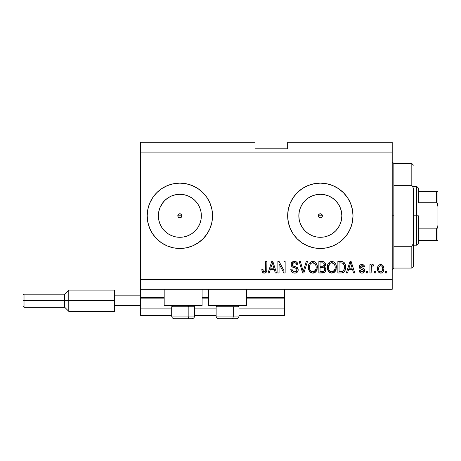 <?xml version="1.0" encoding="UTF-8"?>
<svg xmlns="http://www.w3.org/2000/svg" width="461" height="461" viewBox="0 0 461 461"><rect width="100%" height="100%" fill="white"/><g stroke="black" fill="none" stroke-linecap="round" stroke-linejoin="round"><path stroke-width="0.69" d="M284.402 315.439L238.994 315.439L284.402 315.439L284.402 308.905L238.994 308.905L284.402 308.905L284.402 298.123L246.508 298.123L284.402 298.123L284.402 315.439M216.128 315.439L194.565 315.439L216.128 315.439M171.694 315.439L140.657 315.439L171.694 315.439M216.128 308.905L194.565 308.905L216.128 308.905M171.694 308.905L140.657 308.905L140.657 315.439L140.657 308.905L171.694 308.905M208.614 298.123L202.079 298.123L208.614 298.123M140.657 297.524L140.657 298.123L164.179 298.123L140.657 298.123L140.657 308.905L140.657 297.472L164.179 297.472L140.657 297.472L140.657 289.306L140.657 297.472M284.402 297.472L284.402 289.306L284.402 297.472L246.508 297.472L284.402 297.472L284.402 298.123L284.402 297.524M208.614 297.472L202.079 297.472L208.614 297.472M318.453 215.016L318.453 216.584L319.559 217.684L320.343 217.84A2.04 2.04 0 0 1 318.297 215.8A2.04 2.04 0 0 1 320.343 213.754L319.559 213.91L318.453 215.016L319.559 213.91L320.343 213.754L321.784 214.353L322.383 215.8L321.784 217.24L320.343 217.84L319.559 217.684L318.453 216.584L318.453 215.016L319.559 213.91M177.975 215.016L177.975 216.584L179.081 217.684L179.865 217.84A2.04 2.04 0 0 1 177.819 215.8A2.04 2.04 0 0 1 179.865 213.754L179.081 213.91L177.975 215.016L179.081 213.91L179.865 213.754L181.306 214.353L181.905 215.8L181.306 217.24L179.865 217.84L179.081 217.684L177.975 216.584L177.975 215.016L179.081 213.91M167.919 197.925L164.663 200.598L161.99 203.854L164.663 200.598L167.919 197.925L171.636 195.937L175.67 194.715L179.865 194.3A21.494 21.494 0 0 1 201.359 215.8A21.494 21.494 0 0 1 179.865 237.294A21.494 21.494 0 0 1 158.365 215.8A21.494 21.494 0 0 1 179.865 194.3L184.054 194.715L188.088 195.937L191.805 197.925L195.061 200.598L197.734 203.854L199.722 207.571L200.944 211.605L201.359 215.8L200.944 219.995L199.722 224.023L197.734 227.74L195.061 231.001L191.805 233.675L188.088 235.657L184.054 236.885L179.865 237.294L175.67 236.885L171.636 235.657L167.919 233.675L164.663 231.001L161.99 227.74L160.002 224.023L158.78 219.995L158.365 215.8L158.78 211.605L160.002 207.571L163.2 202.218M316.148 236.885L320.343 237.294A21.494 21.494 0 0 1 298.843 215.8A21.494 21.494 0 0 1 320.343 194.3L324.532 194.715L328.566 195.937L332.283 197.925L335.539 200.598L338.213 203.854L340.201 207.571L341.422 211.605L341.837 215.8L341.422 219.995L340.201 224.023L338.213 227.74L335.539 231.001L332.283 233.675L328.566 235.657L324.532 236.885L320.343 237.294L316.148 236.885L312.114 235.657L308.397 233.675L305.142 231.001L302.468 227.74L300.48 224.023L299.258 219.995L298.843 215.8L299.258 211.605L300.48 207.571L302.468 203.854L305.142 200.598L308.397 197.925L312.114 195.937L316.148 194.715L320.343 194.3A21.494 21.494 0 0 1 341.837 215.8A21.494 21.494 0 0 1 320.343 237.294L324.532 236.885M320.32 183.132A32.668 32.668 0 0 0 313.981 183.755L320.343 183.132L326.716 183.755L332.842 185.616L338.489 188.635L343.439 192.698L347.502 197.648L350.521 203.295L352.383 209.427L353.011 215.8L352.383 222.173L350.521 228.299L347.502 233.952L343.439 238.902L338.489 242.964L332.842 245.984L326.716 247.839L320.343 248.467A32.668 32.668 0 0 1 287.67 215.8A32.668 32.668 0 0 1 320.343 183.132A32.668 32.668 0 0 1 353.011 215.8A32.668 32.668 0 0 1 320.343 248.467L313.97 247.839A32.668 32.668 0 0 0 320.32 248.467M313.953 183.76A32.668 32.668 0 0 0 313.953 247.839M179.842 183.132A32.668 32.668 0 0 0 173.497 183.755M173.48 183.76A32.668 32.668 0 0 0 147.82 209.427L149.681 203.295A32.668 32.668 0 0 1 161.402 188.849A32.668 32.668 0 0 0 147.192 215.8A32.668 32.668 0 0 1 149.675 203.301L152.7 197.648L156.763 192.698L161.713 188.635L167.36 185.616L173.492 183.755L179.865 183.132L186.238 183.755L192.364 185.616L198.011 188.635L202.961 192.698L207.024 197.648L210.043 203.295L211.904 209.427L212.533 215.8L211.904 222.173L210.043 228.299L207.024 233.952L202.961 238.902L198.011 242.964L192.364 245.984L186.238 247.839L179.865 248.467A32.668 32.668 0 0 1 147.192 215.8A32.668 32.668 0 0 1 179.865 183.132A32.668 32.668 0 0 1 212.533 215.8A32.668 32.668 0 0 1 179.865 248.467L173.492 247.839L167.36 245.984A32.668 32.668 0 0 0 173.48 247.839M149.681 228.304A32.668 32.668 0 0 0 161.402 242.751A32.668 32.668 0 0 1 149.681 228.304A32.668 32.668 0 0 0 167.36 245.984L161.713 242.964L156.763 238.902L152.7 233.952L149.681 228.299L147.82 222.173A32.668 32.668 0 0 0 149.675 228.293A32.668 32.668 0 0 1 147.192 215.8L147.82 209.427M173.497 247.839A32.668 32.668 0 0 0 179.842 248.467M164.179 305.637L164.179 289.306L164.179 305.637L202.079 305.637L202.079 289.306L202.079 305.637L164.179 305.637M246.508 305.637L246.508 289.306L246.508 305.637L208.614 305.637L246.508 305.637M208.614 289.306L208.614 305.637L208.614 289.306M321.121 213.91L322.227 215.016L322.227 216.578L322.227 215.016L321.784 214.353L320.343 213.754A2.04 2.04 0 0 1 322.383 215.8A2.04 2.04 0 0 1 320.343 217.84L319.559 217.684L318.453 216.578M181.306 214.353L181.749 215.016L181.749 216.578L181.749 215.016L181.306 214.353L179.865 213.754A2.04 2.04 0 0 1 181.905 215.8A2.04 2.04 0 0 1 179.865 217.84L179.081 217.684L177.975 216.578M140.657 142.293L255.002 142.293L140.657 142.293L140.657 279.504L392.213 279.504L392.213 152.095L140.657 152.095L392.213 152.095L392.213 142.293L287.67 142.293L392.213 142.293L392.213 279.504L140.657 279.504L140.657 289.306L392.213 289.306L140.657 289.306L140.657 142.293M313.97 247.839L307.839 245.984L302.191 242.964L297.241 238.902L293.179 233.952L290.159 228.299L288.298 222.173L287.67 215.8L288.298 209.427L290.159 203.295L293.179 197.648L297.241 192.698L302.191 188.635L307.839 185.616L313.97 183.755M147.82 222.173L147.192 215.8A32.668 32.668 0 0 0 149.675 228.293M279.061 272.97L279.061 263.865L279.061 272.97L277.868 272.97L277.868 261.537L279.135 261.537L283.959 270.647L283.959 261.537L285.146 261.537L285.146 272.97L283.878 272.97L279.061 263.865L283.878 272.97L285.146 272.97L285.146 261.537L283.959 261.537L283.959 270.647L279.135 261.537L277.868 261.537L277.868 272.97L279.061 272.97L277.868 272.97L277.868 261.537L279.135 261.537M298.215 269.789L297.616 271.736L295.974 272.929L293.853 273.062L291.836 272.053L290.787 269.259L291.98 269.109L292.579 270.849L294.181 271.742L296.089 271.471L297.017 270.037L296.446 268.527L292.481 267.028L291.306 265.697L291.312 263.266L293.138 261.571L295.76 261.594L297.287 262.724L297.915 264.804L296.728 264.954L296.095 263.306L294.446 262.724L292.643 263.427L292.291 264.856L293.052 265.997L297.189 267.501L297.973 268.521L298.215 269.789L296.452 267.057L292.649 265.709L292.274 264.545C292.43 263.312 293.15 262.701 294.446 262.724C295.858 262.782 296.619 263.519 296.728 264.954L297.915 264.804C297.748 262.632 296.579 261.491 294.406 261.387C292.366 261.462 291.26 262.511 291.087 264.522C291.283 266.314 292.309 267.357 294.17 267.662C295.72 267.772 296.671 268.492 297.028 269.823C296.861 271.143 296.089 271.794 294.717 271.783C293.04 271.679 292.13 270.786 291.98 269.109L290.787 269.259C290.931 271.679 292.211 272.97 294.614 273.119L294.614 273.119C296.803 273.056 298.002 271.944 298.215 269.789M303.69 269.829L306.231 261.537L307.47 261.537L303.868 272.97L302.641 272.97L299.218 261.537L300.439 261.537L303.188 271.633L306.231 261.537L307.47 261.537L306.231 261.537L303.188 271.633L300.439 261.537L299.218 261.537L302.641 272.97L303.868 272.97L302.641 272.97L299.218 261.537L300.439 261.537L302.935 270.601M313.088 273.108L311.855 273.01L310.12 272.076L308.743 269.95L308.357 266.349L309.308 263.358L311.296 261.675L313.365 261.422L315.33 262.223L316.874 264.36L317.37 267.265L316.753 270.434L315.163 272.411L312.84 273.119L316.206 271.373L317.37 267.265C317.456 263.94 315.946 261.981 312.846 261.387C309.688 261.998 308.173 264.003 308.311 267.403L309.469 271.327L312.593 273.108M334.15 272.428L330.86 273.01L328.48 271.327L327.333 267.922L327.834 264.291L329.252 262.309L331.857 261.387L334.34 262.223L335.885 264.36L336.38 267.265L335.764 270.434L334.173 272.411L331.851 273.119L335.216 271.373L336.38 267.265C336.461 263.94 334.957 261.981 331.857 261.387C328.693 261.998 327.183 264.003 327.322 267.403L328.48 271.327L331.603 273.108M375.732 271.339L375.732 272.97L374.539 272.97L374.539 271.339L375.732 271.339L374.539 271.339L374.539 272.97L375.732 272.97L374.539 272.97L374.539 271.339L375.732 271.339L375.732 272.97L375.732 271.339M380.895 273.114L380.705 273.119C382.987 272.67 384.053 271.206 383.898 268.728L383.247 271.679L381.46 273.027L379.265 272.745L377.859 271.033L377.519 269.189L377.772 266.827L378.66 265.329L379.956 264.591L381.443 264.591L382.722 265.311L383.54 266.539L383.898 268.728C383.996 266.337 382.93 264.931 380.705 264.505C378.446 264.937 377.38 266.372 377.513 268.815C377.392 271.241 378.452 272.676 380.705 273.119L380.515 273.114M264.626 273.102L263.3 272.941L262.511 272.313L261.831 269.552L263.024 269.408L263.237 270.912L263.801 271.65L264.741 271.725L265.467 271.103L265.692 261.537L266.884 261.537L266.798 270.607L266.078 272.411L264.297 273.119C266.251 272.733 267.109 271.46 266.884 269.299L266.884 261.537L265.692 261.537L265.536 270.918L264.355 271.783C263.317 271.437 262.874 270.642 263.024 269.408L261.831 269.552L262.511 272.313L264.044 273.108M347.565 272.97L348.562 269.552L347.565 272.97L346.326 272.97L349.98 261.537L351.138 261.537L354.791 272.97L353.558 272.97L352.556 269.552L348.562 269.552L352.556 269.552L353.558 272.97L354.791 272.97L351.138 261.537L349.98 261.537L346.326 272.97L347.565 272.97L346.326 272.97L349.98 261.537L351.138 261.537L354.791 272.97L353.558 272.97M361.931 273.119L361.931 273.119C363.677 273.056 364.611 272.163 364.743 270.434L364.305 271.996L363.014 272.964L361.389 273.085L359.949 272.399L359.096 270.446L360.289 270.296L360.796 271.494L362.012 271.932L363.078 271.627L363.55 270.642L363.222 269.841L360.191 268.671L359.488 267.899L359.292 266.377L360.018 265.098L362.133 264.516L364.109 265.467L364.593 266.884L363.406 267.028L362.963 266.032L361.925 265.692L360.94 265.888L360.456 266.913L360.934 267.466L364.011 268.625L364.743 270.434C364.605 268.93 363.741 268.077 362.144 267.876L360.813 267.403L360.433 266.712L361.925 265.692L363.406 267.028L364.593 266.884C364.374 265.329 363.47 264.533 361.885 264.505C360.283 264.528 359.401 265.317 359.246 266.879C359.54 268.377 360.508 269.224 362.162 269.426L363.28 269.887L363.55 270.642L362.012 271.932L360.289 270.296L359.096 270.446C359.315 272.14 360.26 273.033 361.931 273.119L361.66 273.108M367.711 271.339L367.711 272.97L366.524 272.97L366.524 271.339L367.711 271.339L366.524 271.339L366.524 272.97L367.711 272.97L366.524 272.97L366.524 271.339L367.711 271.339L367.711 272.97L367.711 271.339M371.41 266.74L371.128 272.97L369.941 272.97L369.941 264.654L371.128 264.654L371.128 265.98L372.263 264.539L373.652 264.954L373.203 266.141L372.246 266.003L371.514 266.533L371.128 268.659L371.336 266.959L372.402 265.991L373.203 266.141L373.652 264.954L372.528 264.505L371.128 265.98L371.128 264.654L369.941 264.654L369.941 272.97L371.128 272.97L369.941 272.97L369.941 264.654L371.128 264.654M386.721 271.339L386.721 272.97L385.529 272.97L385.529 271.339L386.721 271.339L385.529 271.339L385.529 272.97L386.721 272.97L385.529 272.97L385.529 271.339L386.721 271.339L386.721 272.97L386.721 271.339M341.492 272.964L341.232 272.97C344.338 272.503 345.79 270.572 345.583 267.19L345.116 270.227L343.624 272.365L341.751 272.952L337.861 272.97L337.861 261.537L342.004 261.577L343.629 262.107L345.058 264.02L345.583 267.19C345.773 264.758 344.88 262.943 342.903 261.744L337.861 261.537L337.861 272.97L341.232 272.97L337.861 272.97L337.861 261.537M322.377 272.97C324.584 272.952 325.737 271.834 325.835 269.61L325.339 271.592L324.383 272.566L318.856 272.97L318.856 261.537L323 261.566L324.642 262.246L325.31 263.237L325.518 264.764L324.262 266.81L325.483 267.956L325.835 269.61L324.262 266.81L325.535 264.412C325.368 262.505 324.319 261.548 322.4 261.537L318.856 261.537L318.856 272.97L322.377 272.97L318.856 272.97L318.856 261.537L322.7 261.543M269.305 272.97L270.302 269.552L269.305 272.97L268.072 272.97L271.719 261.537L272.877 261.537L276.537 272.97L275.298 272.97L274.301 269.552L270.302 269.552L274.301 269.552L275.298 272.97L276.537 272.97L272.877 261.537L271.719 261.537L268.072 272.97L269.305 272.97L268.072 272.97L271.719 261.537L272.877 261.537L276.537 272.97L275.298 272.97M392.213 289.306L392.213 279.504L392.213 289.306M255.002 148.828L255.002 142.293L255.002 148.828L287.67 148.828L255.002 148.828M287.67 142.293L287.67 148.828L287.67 142.293M180.643 217.684L179.865 217.84L181.306 217.24L181.749 216.578M321.121 217.684L320.343 217.84L321.784 217.24L322.227 216.578M262.315 271.996L262.171 271.685M262.044 271.327L261.963 270.982M261.831 269.552L263.024 269.408L263.041 269.789M263.139 270.549L263.231 270.907M264.741 271.725L265.087 271.546L264.741 271.725M265.242 271.414L265.645 270.382M265.686 269.771L265.692 269.385M265.692 261.537L266.884 261.537L266.861 269.956M266.798 270.601L266.446 271.869M266.7 271.131L266.55 271.627M266.441 271.881L266.262 272.174M266.072 272.416L265.231 272.97M264.954 273.05L264.637 273.102M263.79 273.079L263.3 272.941M261.842 269.916L261.86 270.273M350.452 263.271L350.026 264.891L350.562 262.724L352.164 268.216L348.954 268.216L350.026 264.891L348.954 268.216L352.164 268.216L350.562 262.724L350.452 263.294M351.092 264.689L350.971 264.28M360.611 272.86L359.672 272.065M359.367 271.494L359.505 271.783M359.361 271.477L359.2 270.976M359.096 270.446L360.289 270.296L360.433 270.93M361.614 271.898L362.842 271.771L363.452 271.154M363.412 270.048L363.539 270.434M362.45 269.518L363.159 269.8M361.672 269.276L361.286 269.149M359.787 268.331L359.528 267.974M359.488 267.899L359.303 267.397M359.263 267.144L359.54 265.674M359.684 265.461L360.018 265.098M360.341 264.873L360.727 264.689M361.631 264.51L362.133 264.516M362.888 264.643L363.343 264.827M363.758 265.098L364.104 265.461M364.351 265.916L364.501 266.383M364.593 266.884L363.406 267.028L363.205 266.354M362.444 265.755L361.925 265.692M360.467 266.458L360.462 266.919M360.652 267.271L360.433 266.712L361.251 267.593M361.735 267.755L361.084 267.53M362.623 268.025L363.089 268.181M364.346 268.982L364.518 269.293M364.582 269.443L364.668 269.743M364.697 270.982L364.634 271.275M363.516 272.739L362.473 273.085M359.655 272.042L359.949 272.399L359.655 272.042M362.479 273.085L363.014 272.964M363.948 272.411L364.305 271.996M360.191 268.671L361.153 269.103M373.652 264.954L373.203 266.141L372.234 266.003M371.687 266.308L372.073 266.049M371.128 272.97L371.128 268.659M371.336 266.959L371.503 266.55M380.325 273.096L379.956 273.027M379.582 272.906L378.199 271.719M377.859 271.033L378.187 271.708M377.645 270.29L377.542 269.57M377.519 268.435L377.542 268.054M377.772 266.827L377.945 266.354M378.66 265.329L379.253 264.873M379.968 264.591L380.325 264.528M381.091 264.528L381.691 264.666M382.129 264.868L382.434 265.069M382.722 265.317L383.863 267.974M383.898 268.728L383.892 269.115M383.575 270.976L383.425 271.339M383.569 270.999L383.448 271.293M383.241 271.696L382.768 272.284M381.737 272.947L381.103 273.096M383.54 266.539L383.385 266.199M383.2 265.882L382.976 265.582M382.693 268.29L382.63 267.76M379.772 265.974L379.075 266.804L378.7 268.809C378.562 267.161 379.219 266.124 380.677 265.692C382.169 266.095 382.849 267.132 382.711 268.809L382.693 268.285M378.833 270.14L378.717 269.328M381.956 266.268L381.184 265.767L380.095 265.801M382.63 267.772L382.463 267.109M382.515 267.265L382.077 266.406M382.325 266.781L381.431 265.864M382.63 269.858L382.711 268.809C382.849 270.457 382.192 271.494 380.734 271.932L381.472 271.748M381.241 271.846L381.547 271.702M381.696 271.598L382.336 270.814L382.705 269.063M382.129 271.154L382.336 270.814M382.411 270.653L382.521 270.336M379.351 271.241L380.734 271.932C379.236 271.529 378.556 270.486 378.7 268.809L378.717 268.296M342.004 261.577L341.347 261.537M342.131 261.589L342.454 261.635M343.629 262.107L344.223 262.632M344.407 262.856L344.707 263.3M345.422 265.271L345.56 266.389M345.583 267.19L345.577 267.703M345.398 269.236L345.277 269.72M345.243 269.846L345.122 270.215M344.396 271.61L344.079 271.978M343.601 272.382L342.782 272.762M342.759 272.768L342.258 272.889L342.759 272.768M342.189 272.9L341.745 272.952M344.252 265.484L343.168 263.41L341.059 262.874L342.673 263.098C343.987 264.09 344.557 265.45 344.396 267.173L344.154 269.299M342.2 271.529L343.203 271.068L343.941 269.967C343.405 271.177 342.454 271.736 341.088 271.633L342.598 271.414M339.054 271.633L339.054 262.874L341.059 262.874L339.054 262.874L339.054 271.633L341.088 271.633L339.054 271.633M343.768 264.153L343.56 263.842M343.508 270.745L344.309 268.504M344.234 268.942L344.396 266.884M341.78 271.598L342.125 271.546M328.013 270.549L327.592 269.472M327.385 268.446L327.587 269.46M327.368 266.32L327.523 265.323M327.742 264.528L328.318 263.358M328.347 263.312L328.618 262.949M328.987 262.545L329.281 262.286M330.808 261.514L331.326 261.416M332.882 261.514L334.784 262.62M335.354 263.335L335.637 263.825M335.89 264.372L336.017 264.741M336.253 265.715L336.323 266.222M336.236 268.896L336.132 269.385M336.052 269.685L335.654 270.659M335.51 270.918L335.764 270.434M335.372 271.143L334.905 271.754M334.6 272.065L334.202 272.388M331.286 273.085L330.883 273.016M330.854 273.004L329.943 272.664M329.915 272.647L329.142 272.088M336.15 265.208L335.337 263.312M334.824 262.661L333.845 261.9M332.093 262.735L332.756 262.856L331.061 262.822L329.673 263.629L331.061 262.822M334.49 264.245L332.756 262.856L333.925 263.548M329.713 263.588L328.509 267.42C328.324 264.781 329.442 263.219 331.868 262.724L334.692 264.643L335.193 267.23C335.32 269.789 334.202 271.304 331.839 271.783L333.355 271.379L335.043 268.809L334.772 269.708M333.355 271.379L334.479 270.279L335.055 268.769M331.079 271.69L330.053 271.183L331.839 271.783C329.54 271.339 328.434 269.881 328.509 267.42L328.9 269.679L328.514 267.017L329.016 264.585M334.986 265.513L334.225 263.871M335.043 268.809L335.13 266.239L334.594 264.441M335.118 266.153L335.009 265.588M332.623 271.685L332.992 271.564M328.895 269.668L329.713 270.889M329.748 270.924L329.263 270.353M322.717 261.543L323.288 261.6M323.858 261.756L324.36 262.015M324.717 262.315L325.305 263.214M325.316 263.243L325.483 263.801M325.46 265.127L324.579 266.579M324.55 266.602L324.262 266.81M324.648 267.005L324.982 267.276M325.835 269.61L325.823 269.956M325.789 270.307L325.558 271.149M325.339 271.587L324.93 272.14M323.069 272.935L322.717 272.964M325.627 270.97L325.789 270.302M325.818 269.184L325.76 268.763M325.218 265.784L325.46 265.115M323.685 271.431L324.596 270.198L324.492 268.74L323.57 267.801L322.233 267.622C323.714 267.524 324.521 268.193 324.648 269.622C324.521 268.193 323.714 267.524 322.233 267.622L320.043 267.622L322.233 267.622M323.052 262.931L320.043 262.874L320.043 266.285L323.167 266.216L324.118 265.582L324.348 264.597L323.311 266.181L320.043 266.285L320.043 262.874L321.985 262.874C323.409 262.689 324.192 263.266 324.348 264.597L323.974 263.404L322.504 262.885M323.766 265.951L324.262 265.248M324.596 270.198L324.648 269.622L323.553 271.489L320.043 271.633L320.043 267.622L320.043 271.633L323.806 271.368M323.132 271.587L323.553 271.489M322.141 266.285L322.729 266.268M324.302 265.11L324.198 263.767M323.974 263.404L323.657 263.127M322.412 262.879L321.985 262.874M308.743 269.962L308.582 269.46M308.363 266.32L308.518 265.317M309.337 263.312L309.613 262.949M309.965 262.563L310.265 262.292M310.818 261.911L311.302 261.675M311.797 261.514L312.322 261.416M313.872 261.514L314.373 261.675M315.341 262.234L315.768 262.609M316.35 263.335L316.626 263.819M316.88 264.378L317.012 264.747M316.332 263.312L317.318 266.239M317.37 267.265L317.358 267.812M317.231 268.896L317.122 269.397M317.041 269.685L316.649 270.659M315.526 272.128L314.35 272.849M314.258 272.883L313.855 273.004M313.791 273.016L313.411 273.085M312.264 273.085L311.878 273.016M311.843 273.004L310.933 272.664M310.91 272.647L310.12 272.071M314.742 272.67L315.163 272.411M315.814 262.661L314.834 261.9M308.323 266.873L308.311 267.403M313.082 262.735L313.751 262.856L312.051 262.822L310.662 263.629L311.302 263.127M315.48 264.245L313.751 262.856L314.909 263.542M309.706 265.455L309.498 267.42C309.319 264.781 310.437 263.219 312.858 262.724L315.687 264.643L316.183 267.23C316.315 269.789 315.197 271.304 312.835 271.783L314.35 271.379L316.039 268.809L315.768 269.708M314.35 271.379L315.468 270.279L316.044 268.769M312.074 271.69L311.042 271.183L312.835 271.783C310.535 271.339 309.423 269.881 309.498 267.42L309.89 269.679L309.533 266.608M310.708 263.588L310.005 264.585M315.981 265.513L315.22 263.871M316.039 268.809L316.119 266.239L315.589 264.441M316.108 266.153L315.998 265.588M313.618 271.685L313.987 271.564M309.884 269.668L310.702 270.889M310.253 270.353L311.048 271.189M303.868 272.97L307.47 261.537L303.868 272.97M293.087 272.866L291.369 271.454M291.825 272.048L291.387 271.483M290.787 269.259L291.98 269.109L292.049 269.639M292.188 270.152L292.574 270.843M293.663 271.604L293.184 271.373M294.717 271.783L295.138 271.76M295.247 271.742L295.559 271.685M295.801 271.61L296.406 271.252M297.017 270.037L296.97 269.339M295.991 268.25L295.115 267.933M293.023 267.288L292.228 266.867M292.026 266.706L291.675 266.331M291.657 266.308L291.992 266.677M291.202 265.403L291.139 265.115M291.208 263.571L291.663 262.632M291.957 262.292L291.479 262.914M294.406 261.387L293.006 261.618M295.76 261.594L296.458 261.929M297.673 263.456L296.93 262.303L297.852 264.118M297.892 264.458L297.915 264.804L296.728 264.954L296.671 264.516M295.593 262.949L294.896 262.753M294.879 262.753L294.049 262.741M292.643 263.433L292.435 263.767M292.286 264.343L292.291 264.856M292.291 264.862L292.355 265.167M292.556 265.582L292.839 265.87M293.3 266.106L293.813 266.291M293.888 266.314L293.507 266.193M294.982 266.596L295.472 266.729M297.201 267.513L297.766 268.135M297.777 268.152L297.956 268.481M297.985 268.556L298.134 269.022M298.152 270.474L297.264 272.169M297.155 272.272L296.625 272.647M294.614 273.119L294.959 273.108M295.334 262.851L296.095 263.306M291.087 264.522L291.098 264.821M296.031 268.267L296.446 268.527M296.325 271.316L295.962 271.541M283.959 261.537L285.146 261.537L285.146 272.97L283.878 272.97M271.932 264.355L272.301 262.724L273.909 268.216L270.693 268.216L271.771 264.891L270.693 268.216L273.909 268.216L272.607 263.905M272.837 264.689L272.716 264.28M272.301 262.724L272.071 263.819M350.867 263.905L350.786 263.611M350.706 263.317L350.562 262.724M380.936 265.709L380.417 265.715M379.755 271.621L380.221 271.852M380.475 271.915L380.993 271.909M381.478 271.742L381.887 271.437M344.344 268.239L344.39 267.53M344.263 265.548L344.188 265.208M343.168 263.41L342.483 263.029M342.287 262.977L341.059 262.874M331.868 262.724L331.459 262.747M329.673 263.629L329.177 264.274M331.459 271.76L332.237 271.76M335.159 268.02L335.13 266.239M322.4 271.633L322.982 271.61M312.858 262.724L312.454 262.747M312.051 262.822L311.665 262.949M310.662 263.629L310.167 264.274M309.74 265.329L309.573 266.204M310.749 270.935L311.042 271.183M312.449 271.76L313.226 271.76M316.148 268.02L316.119 266.239M156.763 192.698L161.713 188.635M163.2 229.382L161.99 227.74L164.663 231.001L167.919 233.675M179.882 248.467A32.668 32.668 0 0 0 186.221 247.845M186.256 247.839A32.668 32.668 0 0 0 186.256 183.76M186.221 183.755A32.668 32.668 0 0 0 179.882 183.132M192.364 245.984L198.011 242.964M192.364 185.616L189.344 184.538M171.653 184.175L168.582 185.138M156.763 238.902L161.713 242.964M168.582 246.456L171.653 247.419M320.36 248.467A32.668 32.668 0 0 0 326.705 247.845M326.722 247.839A32.668 32.668 0 0 0 350.516 228.316M350.527 228.287A32.668 32.668 0 0 0 353.011 215.817M353.011 215.783A32.668 32.668 0 0 0 352.383 209.438M352.383 209.415A32.668 32.668 0 0 0 326.722 183.76M326.705 183.755A32.668 32.668 0 0 0 320.36 183.132M347.502 233.952L348.291 232.713M290.159 203.295L288.298 209.427M307.839 245.984L309.625 246.664M332.283 233.675L335.539 231.001L338.213 227.74M341.422 219.995L341.837 215.8L341.422 211.605M338.213 203.854L335.539 200.598L332.283 197.925M324.532 194.715L320.343 194.3L316.148 194.715M308.397 197.925L305.142 200.598L302.468 203.854M299.258 211.605L298.843 215.8L299.258 219.995M302.468 227.74L305.142 231.001L308.397 233.675M175.67 236.885L179.865 237.294L184.054 236.885M191.805 233.675L195.061 231.001L197.734 227.74M200.944 219.995L201.359 215.8L200.944 211.605M197.734 203.854L195.061 200.598L191.805 197.925M184.054 194.715L179.865 194.3L175.67 194.715M158.78 211.605L158.365 215.8L158.78 219.995M174.356 318.707L187.541 318.707A2.616 1.308 -90 0 0 188.849 316.096L188.849 306.749L188.29 305.637L188.849 306.749L171.694 306.749L188.849 306.749L188.849 316.096L171.757 316.096M172.806 305.637L171.694 306.749L171.694 316.096C171.855 317.675 172.725 318.551 174.31 318.707C172.725 318.551 171.855 317.675 171.694 316.096L194.565 316.096C194.404 317.675 193.534 318.551 191.949 318.707C193.534 318.551 194.404 317.675 194.565 316.096L194.565 306.749L188.849 306.749L194.565 306.749L193.453 305.637M174.777 318.707L191.932 318.707M194.502 316.096L188.849 316.096A2.616 1.308 90 0 1 187.541 318.707L191.903 318.707M218.785 318.707L231.969 318.707A2.616 1.308 -90 0 0 233.278 316.096L233.278 306.749L232.724 305.637L233.278 306.749L216.128 306.749L233.278 306.749L233.278 316.096L216.186 316.096M217.235 305.637L216.128 306.749L216.128 316.096C216.284 317.675 217.154 318.551 218.739 318.707C217.154 318.551 216.284 317.675 216.128 316.096L238.994 316.096L238.994 306.749L233.278 306.749L238.994 306.749L237.882 305.637M219.206 318.707L236.36 318.707M238.936 316.096L233.278 316.096A2.616 1.308 90 0 1 231.969 318.707L236.332 318.707M392.213 161.892L393.844 163.528L393.844 185.328L411.817 185.328L411.817 163.528L393.844 163.528L393.844 215.8L392.213 215.8L393.844 215.8L393.844 268.072L411.817 268.072L411.817 246.272L393.844 246.272L393.844 268.072L392.213 269.702M413.448 165.159L411.817 163.528L411.817 185.328L413.448 188.221L413.448 266.435L413.448 243.373L411.817 246.272L411.817 268.072L413.448 266.435M393.844 185.328L393.844 246.272L411.817 246.272L413.448 243.373L413.448 188.221L411.817 185.328L393.844 185.328M436.855 240.302L418.346 240.302L418.346 215.8L416.715 215.8L416.715 245.2L416.715 215.8L413.448 215.8L416.715 215.8L416.715 186.394L416.715 215.8L418.346 215.8L418.346 243.569L418.346 240.302L437.95 240.302L437.95 224.893L437.691 227.181L437.241 228.241L436.319 228.869L418.346 228.869L436.319 228.869L436.319 240.302L436.319 228.869L437.241 228.241L437.691 227.181L437.95 224.893L437.95 240.302M322.383 215.8L318.297 215.8L322.383 215.8M181.905 215.8L177.819 215.8L181.905 215.8M418.346 202.731L418.346 188.03L418.346 202.731L436.319 202.731L437.241 203.359L437.95 206.707L437.95 224.893L437.95 191.298L418.346 191.298L437.95 191.298L437.95 206.707L437.691 204.419L437.241 203.359L436.319 202.731L436.319 191.298L436.319 202.731L418.346 202.731M437.892 191.298L436.319 191.298M114.524 290.119L114.524 295.841L140.657 295.841L114.524 295.841L114.524 305.637L140.657 305.637L114.524 305.637L114.524 311.354L114.524 290.119L68.787 290.119L64.701 294.204L64.701 300.739L64.701 294.204L24.03 294.204L23.05 295.184L23.05 300.739L24.03 300.739L24.03 294.204L24.03 300.739L64.701 300.739L64.701 307.274L64.701 300.739L68.787 300.739L68.787 290.119L68.787 300.739L114.524 300.739L68.787 300.739L68.787 311.354L68.787 300.739L24.03 300.739L24.03 307.274L24.03 300.739L23.05 300.739L23.05 306.294L23.05 295.294M238.994 316.096C238.833 317.675 237.962 318.551 236.378 318.707C237.962 318.551 238.833 317.675 238.994 316.096M418.346 243.569L416.715 245.2L413.448 245.2M413.448 186.394L416.715 186.394L418.346 188.03M114.524 311.354L68.787 311.354L64.701 307.274L24.03 307.274L23.05 306.294"/></g></svg>
